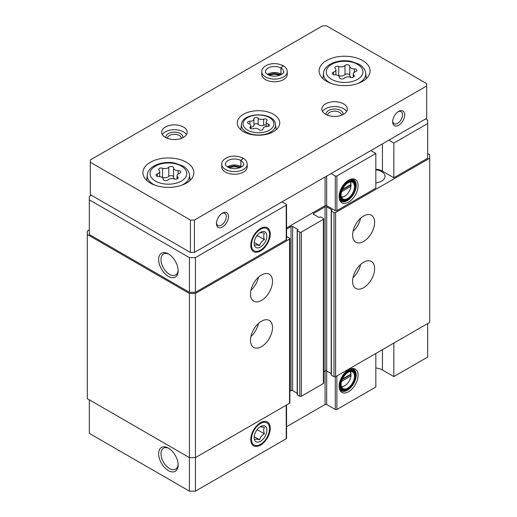 <?xml version="1.0" encoding="UTF-8"?>
<svg xmlns="http://www.w3.org/2000/svg" width="517" height="517" viewBox="0 0 517 517"><rect width="100%" height="100%" fill="white"/><g stroke="black" fill="none" stroke-linecap="round" stroke-linejoin="round"><path stroke-width="0.78" d="M341.588 381.333L350.953 375.924L350.953 374.075A8.776 5.067 120 0 0 349.931 371.561M341.31 386.496A8.776 5.067 120 0 0 344.8 385.721A8.776 5.067 120 0 0 350.953 375.924M341.588 191.742L350.953 186.333L350.953 184.485A8.776 5.067 120 0 0 349.931 181.971M341.31 196.906A8.776 5.067 120 0 0 344.8 196.13A8.776 5.067 120 0 0 350.953 186.333M382.444 349.654L382.444 369.998L393.857 376.589L393.857 343.062M393.857 376.589L427.695 357.053L427.695 323.526M348.6 369.778A13.442 7.761 120 0 0 339.727 389.792A13.442 7.761 120 0 0 355.321 384.629A13.442 7.761 120 0 0 351.993 368.543A13.442 7.761 120 0 0 348.6 369.778M375.833 353.466L375.833 386.994L336.89 409.477A1.131 0.653 0 0 1 335.287 409.477L326.679 404.507A1.131 0.653 0 0 0 325.077 404.507L286.567 426.745M382.444 369.998A12.744 7.354 0 0 0 375.833 367.975M89.305 399.822L89.305 433.349L189.422 491.15L195.426 491.15L286.231 438.726A1.131 0.653 0 0 0 286.567 438.261L286.567 405.011M427.695 123.531L427.695 158.215L393.857 177.751L393.857 143.073L427.695 123.531L427.695 120.067L425.691 118.91M331.216 373.604L326.679 370.98L326.679 206.826L331.882 209.831A0.569 0.33 0 0 1 331.882 210.296L331.384 210.581A0.569 0.33 0 0 0 331.216 210.813L331.216 374.967A0.569 0.33 0 0 0 331.384 375.2L333.988 376.706A1.131 0.653 0 0 0 335.591 376.706L429.698 322.369L429.698 154.745L427.695 153.588M326.679 404.507L326.679 370.98A1.131 0.653 0 0 0 325.077 370.98L325.077 206.826L313.664 213.418A1.131 0.653 0 0 0 313.334 213.876A1.131 0.653 0 0 0 313.664 214.342L313.664 213.418M323.707 371.775L325.077 370.98L325.077 404.507M297.178 393.256L292.641 390.632L292.641 226.478L297.844 229.483A0.569 0.33 0 0 1 297.844 229.949L297.346 230.233A0.569 0.33 0 0 0 297.178 230.466L297.178 394.62A0.569 0.33 0 0 0 297.346 394.852L299.75 396.242A1.131 0.653 0 0 0 301.346 396.242L323.377 383.524A1.131 0.653 0 0 0 323.707 383.065L323.707 218.904A1.131 0.653 0 0 0 323.377 218.445L320.973 217.056A0.569 0.33 0 0 0 320.172 217.056L319.668 217.347A0.569 0.33 0 0 1 318.866 217.347L313.664 214.342M292.641 390.632A1.131 0.653 0 0 0 291.039 390.632L291.039 226.478L286.567 229.063M289.869 391.311L291.039 390.632M89.305 229.891L87.302 231.041L87.302 398.665L189.422 457.623L195.426 457.623L289.533 403.292A1.131 0.653 0 0 0 289.869 402.827L289.869 238.673A1.131 0.653 0 0 0 289.533 238.214L286.935 236.708A0.569 0.33 0 0 0 286.567 236.612M87.302 234.511L189.422 293.469L195.426 293.469L289.533 239.138A1.131 0.653 0 0 0 289.869 238.673M189.422 491.15L189.422 293.469M195.426 491.15L195.426 293.469M261.505 346.648A15.575 8.989 -60 0 1 253.718 347.418A15.575 8.989 -60 0 1 253.718 329.432A15.575 8.989 -60 0 1 269.292 320.443A15.575 8.989 -60 0 1 271.677 332.922A15.575 8.989 -60 0 1 261.505 346.648M261.505 300.403A15.575 8.989 -60 0 1 253.718 301.178A15.575 8.989 -60 0 1 253.718 283.193A15.575 8.989 -60 0 1 269.292 274.204A15.575 8.989 -60 0 1 271.677 286.683A15.575 8.989 -60 0 1 261.505 300.403M292.641 226.478A1.131 0.653 0 0 0 291.039 226.478M297.178 230.466A0.569 0.33 0 0 0 297.346 230.698L299.75 232.081A1.131 0.653 0 0 0 301.346 232.081L323.377 219.37A1.131 0.653 0 0 0 323.707 218.904M326.679 206.826A1.131 0.653 0 0 0 325.077 206.826M331.216 210.813A0.569 0.33 0 0 0 331.384 211.046L333.988 212.545A1.131 0.653 0 0 0 335.591 212.545L429.698 158.215M363.619 287.691A15.575 8.989 -60 0 1 355.832 288.46A15.575 8.989 -60 0 1 355.832 270.475A15.575 8.989 -60 0 1 371.406 261.486A15.575 8.989 -60 0 1 373.797 273.965A15.575 8.989 -60 0 1 363.619 287.691M363.619 241.445A15.575 8.989 -60 0 1 355.832 242.221A15.575 8.989 -60 0 1 355.832 224.236A15.575 8.989 -60 0 1 371.406 215.246A15.575 8.989 -60 0 1 373.797 227.726A15.575 8.989 -60 0 1 363.619 241.445M375.833 182.921A11.607 6.702 0 0 0 385.042 176.362A11.607 6.702 0 0 0 375.833 169.809M393.857 177.751L382.444 171.159A12.744 7.354 0 0 0 375.833 169.137M286.567 227.907L325.077 205.669A1.131 0.653 0 0 1 326.679 205.669L335.287 210.639A1.131 0.653 0 0 0 336.89 210.639L375.833 188.156L375.833 153.471L336.89 175.961A1.131 0.653 0 0 1 335.287 175.961L331.08 173.531M91.309 195.206L89.305 196.363L89.305 234.511L189.422 292.312L195.426 292.312L286.231 239.888A1.131 0.653 0 0 0 286.567 239.423L286.567 204.745A1.131 0.653 0 0 0 286.231 204.28L282.03 201.856M168.4 276.395A13.772 7.949 -120 0 0 178.139 270.766A13.772 7.949 -120 0 0 168.4 253.899A13.772 7.949 -120 0 0 158.654 259.521A13.772 7.949 -120 0 0 168.4 276.395M89.305 199.833L189.422 257.634L195.426 257.634L286.231 205.204A1.131 0.653 0 0 0 286.567 204.745M189.422 292.312L189.422 257.634M195.426 292.312L195.426 257.634M260.503 228.469L260.503 228.469A13.772 7.949 120 0 0 250.764 245.336A13.772 7.949 120 0 0 260.503 250.958A13.772 7.949 120 0 0 270.242 234.091A13.772 7.949 120 0 0 260.503 228.469M348.6 180.187A13.442 7.761 120 0 0 339.727 200.202A13.442 7.761 120 0 0 355.321 195.038A13.442 7.761 120 0 0 351.993 178.953A13.442 7.761 120 0 0 348.6 180.187M393.857 143.073L388.849 140.178M370.831 150.583L375.833 153.471M168.4 470.606A13.772 7.949 -120 0 0 178.139 464.983A13.772 7.949 -120 0 0 168.4 448.116A13.772 7.949 -120 0 0 158.654 453.739A13.772 7.949 -120 0 0 168.4 470.606M260.503 422.68L260.503 422.68A13.772 7.949 120 0 0 250.764 439.547A13.772 7.949 120 0 0 260.503 445.176A13.772 7.949 120 0 0 270.242 428.302A13.772 7.949 120 0 0 260.503 422.68M258.474 277.209A15.575 8.989 -60 0 1 250.913 290.308M360.595 218.252A15.575 8.989 -60 0 1 353.033 231.351M258.474 323.455A15.575 8.989 -60 0 1 250.913 336.548M360.595 264.497A15.575 8.989 -60 0 1 353.033 277.59M350.953 184.485L342.474 189.384M351.004 184.827A9.629 5.558 120 0 0 351.004 184.685A9.629 5.558 120 0 0 350.429 181.848A9.629 5.558 120 0 1 352.497 182.294A9.629 5.558 120 0 1 352.497 193.41A9.629 5.558 120 0 1 342.868 198.967A9.629 5.558 120 0 1 341.446 197.391A9.629 5.558 120 0 0 344.199 196.479L344.8 196.13M348.206 182.721A10.056 5.803 120 0 0 341.563 197.694A10.056 5.803 120 0 0 353.227 193.83A10.056 5.803 120 0 0 350.739 181.797A10.056 5.803 120 0 0 348.206 182.721M348.206 182.146A10.76 6.21 120 0 0 340.593 195.323A10.76 6.21 120 0 0 348.206 199.717A10.76 6.21 120 0 0 355.812 186.54A10.76 6.21 120 0 0 348.206 182.146M355.806 186.307A11.329 6.54 120 0 0 355.812 186.075A11.329 6.54 120 0 0 353.466 180.892A11.329 6.54 120 0 0 347.805 181.448A11.329 6.54 120 0 0 340.406 191.432A11.329 6.54 120 0 0 342.138 200.506A11.329 6.54 120 0 0 347.805 199.95A11.329 6.54 120 0 0 348.006 199.827M339.281 198.677A11.329 6.54 120 0 0 340.134 199.349L342.138 200.506M353.466 180.892L351.463 179.735A11.329 6.54 120 0 0 350.455 179.328M340.425 200.706A12.46 7.193 120 0 0 342.861 200.829M354.106 181.351A12.46 7.193 120 0 0 352.781 179.302M339.475 199.484A12.46 7.193 120 0 0 341.175 201.255A12.46 7.193 120 0 0 353.634 194.062A12.46 7.193 120 0 0 353.634 179.677A12.46 7.193 120 0 0 351.243 179.095M350.953 374.075L342.474 378.974M351.004 374.418A9.629 5.558 120 0 0 351.004 374.276A9.629 5.558 120 0 0 350.429 371.439A9.629 5.558 120 0 1 352.497 371.878A9.629 5.558 120 0 1 352.497 383A9.629 5.558 120 0 1 342.868 388.558A9.629 5.558 120 0 1 341.446 386.974A9.629 5.558 120 0 0 344.199 386.07L344.8 385.721M348.206 372.311A10.056 5.803 120 0 0 341.563 387.285A10.056 5.803 120 0 0 353.227 383.42A10.056 5.803 120 0 0 350.739 371.387A10.056 5.803 120 0 0 348.206 372.311M348.206 371.736A10.76 6.21 120 0 0 340.593 384.913A10.76 6.21 120 0 0 348.206 389.307A10.76 6.21 120 0 0 355.812 376.124A10.76 6.21 120 0 0 348.206 371.736M355.806 375.898A11.329 6.54 120 0 0 355.812 375.665A11.329 6.54 120 0 0 353.466 370.476A11.329 6.54 120 0 0 347.805 371.038A11.329 6.54 120 0 0 340.406 381.023A11.329 6.54 120 0 0 342.138 390.096A11.329 6.54 120 0 0 347.805 389.534A11.329 6.54 120 0 0 348.006 389.417M339.281 388.267A11.329 6.54 120 0 0 340.134 388.939L342.138 390.096M353.466 370.476L351.463 369.325A11.329 6.54 120 0 0 350.455 368.918M340.425 390.296A12.46 7.193 120 0 0 342.861 390.419M354.106 370.941A12.46 7.193 120 0 0 352.781 368.892M339.475 389.068A12.46 7.193 120 0 0 341.175 390.846A12.46 7.193 120 0 0 353.634 383.653A12.46 7.193 120 0 0 353.634 369.267A12.46 7.193 120 0 0 351.243 368.686M342.196 190.004L350.203 185.383L350.959 185.816M350.203 185.383L350.203 184.918M342.196 379.594L350.203 374.967L350.959 375.407M350.203 374.967L350.203 374.508M168.994 254.267A12.13 7.005 -120 0 0 163.495 253.97A12.13 7.005 -120 0 0 161.64 263.689A12.13 7.005 -120 0 0 169.563 274.378A12.13 7.005 -120 0 0 175.625 274.979A12.13 7.005 -120 0 0 178.119 270.068M168.994 448.485A12.13 7.005 -120 0 0 163.495 448.187A12.13 7.005 -120 0 0 161.64 457.9A12.13 7.005 -120 0 0 169.563 468.589A12.13 7.005 -120 0 0 175.625 469.19A12.13 7.005 -120 0 0 178.119 464.279M249.866 121.236A2.249 1.299 0 0 0 247.553 122.535A2.249 1.299 0 0 0 248.735 123.679A3.942 2.275 0 0 1 250.803 125.683A3.942 2.275 0 0 1 250.215 126.872A2.249 1.299 0 0 0 249.879 127.557A2.249 1.299 0 0 0 251.036 128.694A2.249 1.299 0 0 0 253.317 128.662A3.942 2.275 0 0 1 258.849 129.521A2.249 1.299 0 0 0 261.382 130.161A2.249 1.299 0 0 0 263.082 128.901A2.249 1.299 0 0 0 263.082 128.862A3.942 2.275 0 0 1 263.082 128.798A3.942 2.275 0 0 1 267.134 126.523A2.249 1.299 0 0 0 269.447 125.224A2.249 1.299 0 0 0 268.265 124.08A3.942 2.275 0 0 1 266.197 122.077A3.942 2.275 0 0 1 266.785 120.888A2.249 1.299 0 0 0 267.121 120.203A2.249 1.299 0 0 0 265.964 119.072A2.249 1.299 0 0 0 263.683 119.097A3.942 2.275 0 0 1 258.151 118.244A2.249 1.299 0 0 0 255.618 117.598A2.249 1.299 0 0 0 253.918 118.858A2.249 1.299 0 0 0 253.918 118.897A3.942 2.275 0 0 1 253.918 118.962A3.942 2.275 0 0 1 249.866 121.236L249.866 124.209M173.557 167.98A2.533 1.461 0 0 0 173.557 167.935A2.533 1.461 0 0 0 171.644 166.519A2.533 1.461 0 0 0 168.788 167.243A4.433 2.559 0 0 1 162.558 168.206A2.533 1.461 0 0 0 159.992 168.174A2.533 1.461 0 0 0 158.693 169.453A2.533 1.461 0 0 0 159.068 170.216A4.433 2.559 0 0 1 159.734 171.56A4.433 2.559 0 0 1 157.401 173.815A2.533 1.461 0 0 0 156.069 175.101A2.533 1.461 0 0 0 158.68 176.568A4.433 2.559 0 0 1 163.243 179.128A4.433 2.559 0 0 1 163.243 179.199A2.533 1.461 0 0 0 163.236 179.244A2.533 1.461 0 0 0 165.156 180.659A2.533 1.461 0 0 0 168.006 179.935A4.433 2.559 0 0 1 174.235 178.972A2.533 1.461 0 0 0 176.801 179.005A2.533 1.461 0 0 0 178.1 177.725A2.533 1.461 0 0 0 177.725 176.956A4.433 2.559 0 0 1 177.06 175.618A4.433 2.559 0 0 1 179.393 173.363A2.533 1.461 0 0 0 180.724 172.077A2.533 1.461 0 0 0 178.113 170.61A4.433 2.559 0 0 1 173.55 168.051A4.433 2.559 0 0 1 173.557 167.98M349.757 66.247A2.533 1.461 0 0 0 349.757 66.208A2.533 1.461 0 0 0 347.844 64.787A2.533 1.461 0 0 0 344.994 65.51A4.433 2.559 0 0 1 338.758 66.473A2.533 1.461 0 0 0 336.192 66.441A2.533 1.461 0 0 0 334.893 67.721A2.533 1.461 0 0 0 335.274 68.49A4.433 2.559 0 0 1 335.934 69.834A4.433 2.559 0 0 1 333.601 72.089A2.533 1.461 0 0 0 332.269 73.375A2.533 1.461 0 0 0 334.88 74.836A4.433 2.559 0 0 1 339.443 77.395A4.433 2.559 0 0 1 339.443 77.472A2.533 1.461 0 0 0 339.443 77.511A2.533 1.461 0 0 0 341.356 78.933A2.533 1.461 0 0 0 344.206 78.209A4.433 2.559 0 0 1 350.436 77.246A2.533 1.461 0 0 0 353.001 77.279A2.533 1.461 0 0 0 354.3 75.999A2.533 1.461 0 0 0 353.925 75.23A4.433 2.559 0 0 1 353.266 73.886A4.433 2.559 0 0 1 355.593 71.63A2.533 1.461 0 0 0 356.924 70.344A2.533 1.461 0 0 0 354.319 68.884A4.433 2.559 0 0 1 349.757 66.325A4.433 2.559 0 0 1 349.757 66.247M426.693 83.651L326.576 25.85L322.576 25.85L90.307 159.947L90.307 162.26L190.424 220.061L194.424 220.061L426.693 85.964L426.693 83.651M190.424 220.061L190.424 252.432L90.307 194.631L90.307 162.26M190.424 252.432L194.424 252.432L194.424 220.061M216.455 223.531A8.498 4.905 -60 0 1 222.459 213.127A8.498 4.905 -60 0 1 228.469 216.591A8.498 4.905 -60 0 1 222.459 226.995A8.498 4.905 -60 0 1 216.455 223.531M392.655 121.799A8.498 4.905 -60 0 1 398.659 111.394A8.498 4.905 -60 0 1 404.669 114.864A8.498 4.905 -60 0 1 398.659 125.269A8.498 4.905 -60 0 1 392.655 121.799M194.424 252.432L426.693 118.335L426.693 85.964M243.481 131.628A21.236 12.259 0 0 0 266.63 134.284A21.236 12.259 0 0 0 279.736 122.956A21.236 12.259 0 0 0 258.5 110.696A21.236 12.259 0 0 0 237.264 122.956A21.236 12.259 0 0 0 243.481 131.628M150.376 183.07A25.488 14.715 0 0 0 178.152 186.256A25.488 14.715 0 0 0 193.881 172.665A25.488 14.715 0 0 0 168.4 157.95A25.488 14.715 0 0 0 142.912 172.665A25.488 14.715 0 0 0 150.376 183.07M326.576 81.337A25.488 14.715 0 0 0 354.352 84.53A25.488 14.715 0 0 0 370.082 70.932A25.488 14.715 0 0 0 344.6 56.224A25.488 14.715 0 0 0 319.112 70.932A25.488 14.715 0 0 0 326.576 81.337M247.216 164.225A12.744 7.354 0 0 1 234.472 171.579A12.744 7.354 0 0 1 221.728 164.225L221.728 166.881A12.744 7.354 0 0 0 225.464 172.083A12.744 7.354 0 0 0 239.352 173.68A12.744 7.354 0 0 0 247.216 166.881L247.216 164.225C247.107 161.756 245.769 159.759 243.203 158.241L240.903 160.535L240.903 166.552A9.06 5.235 0 0 1 241.504 166.933M325.574 114.283A12.744 7.354 0 0 0 339.462 115.879A12.744 7.354 0 0 0 347.327 109.081A12.744 7.354 0 0 0 334.589 101.726A12.744 7.354 0 0 0 321.845 109.081A12.744 7.354 0 0 0 325.574 114.283M165.395 137.406A12.744 7.354 0 0 0 179.283 139.002A12.744 7.354 0 0 0 187.148 132.203A12.744 7.354 0 0 0 174.403 124.849A12.744 7.354 0 0 0 161.659 132.203A12.744 7.354 0 0 0 165.395 137.406M287.258 71.747A12.744 7.354 0 0 1 274.521 79.101A12.744 7.354 0 0 1 261.776 71.747L261.776 74.403A12.744 7.354 0 0 0 265.505 79.605A12.744 7.354 0 0 0 279.393 81.201A12.744 7.354 0 0 0 287.258 74.403L287.258 71.747C287.148 69.272 285.811 67.275 283.251 65.756L280.944 68.057L280.944 74.067A9.06 5.235 0 0 1 281.552 74.454M279.658 75.353A8.498 4.905 0 0 0 269.376 75.353M181.364 138.369A6.96 4.02 0 0 0 181.364 138.31A6.96 4.02 0 0 0 174.403 134.291A6.96 4.02 0 0 0 167.443 138.31A6.96 4.02 0 0 0 167.443 138.369M182.818 137.729A8.498 4.905 0 0 0 174.403 132.152A8.498 4.905 0 0 0 165.989 137.729M186.43 134.633A12.744 7.354 0 0 0 174.403 129.702A12.744 7.354 0 0 0 162.377 134.633M341.55 115.246A6.96 4.02 0 0 0 341.55 115.188A6.96 4.02 0 0 0 334.589 111.168A6.96 4.02 0 0 0 327.623 115.188A6.96 4.02 0 0 0 327.629 115.246M343.004 114.606A8.498 4.905 0 0 0 334.589 109.035A8.498 4.905 0 0 0 326.169 114.606M346.616 111.51A12.744 7.354 0 0 0 334.589 106.58A12.744 7.354 0 0 0 322.556 111.51M239.617 167.838A8.498 4.905 0 0 0 229.328 167.838M398.09 111.756A6.96 4.02 -60 0 1 401.056 111.678A6.96 4.02 -60 0 1 401.056 119.718A6.96 4.02 -60 0 1 394.096 123.737A6.96 4.02 -60 0 1 392.681 121.127M221.89 213.482A6.96 4.02 -60 0 1 224.856 213.405A6.96 4.02 -60 0 1 224.856 221.444A6.96 4.02 -60 0 1 217.896 225.464A6.96 4.02 -60 0 1 216.481 222.853M349.757 66.396L349.757 75.417A4.433 2.559 0 0 0 349.757 75.488A4.433 2.559 0 0 0 351.308 77.44M349.757 75.301A2.533 1.461 0 0 0 347.786 73.944A2.533 1.461 0 0 0 344.994 74.681A4.433 2.559 0 0 1 338.758 75.644A2.533 1.461 0 0 0 337.885 75.45M173.557 168.128L173.557 177.144A4.433 2.559 0 0 0 173.55 177.221A4.433 2.559 0 0 0 175.108 179.166M173.55 177.034A2.533 1.461 0 0 0 171.579 175.677A2.533 1.461 0 0 0 168.788 176.407A4.433 2.559 0 0 1 162.558 177.37A2.533 1.461 0 0 0 161.685 177.176M250.803 127.292A3.942 2.275 0 0 0 253.918 125.069A3.942 2.275 0 0 0 253.918 124.998L253.918 119.026M266.197 125.256A2.249 1.299 0 0 0 263.683 125.204A3.942 2.275 0 0 1 258.151 124.345A2.249 1.299 0 0 0 255.669 123.692A2.249 1.299 0 0 0 253.918 124.901M267.489 74.454A9.06 5.235 0 0 1 280.905 74.047L280.905 68.031L283.045 65.64C277.209 63.016 271.658 62.945 266.384 65.426C263.308 67.152 261.776 69.259 261.776 71.747M227.441 166.939A9.06 5.235 0 0 1 240.857 166.526L240.857 160.516L242.996 158.124C237.161 155.494 231.61 155.423 226.343 157.911C223.266 159.637 221.728 161.743 221.728 164.225M259.65 232.863C260.271 232.45 261.861 232.592 264.42 233.29C263.463 234.854 263.463 236.973 264.42 239.649C261.88 241.058 260.29 243.035 259.65 245.581C257.111 244.884 255.521 244.741 254.881 245.155M260.503 247.055A8.989 5.189 -60 0 1 254.144 243.384A8.989 5.189 -60 0 1 260.503 232.372A8.989 5.189 -60 0 1 266.862 236.043A8.989 5.189 -60 0 1 260.503 247.055M251.475 244.922A12.763 7.374 -60 0 1 260.503 229.29A12.763 7.374 -60 0 1 269.531 234.505A12.763 7.374 -60 0 1 260.503 250.138A12.763 7.374 -60 0 1 251.475 244.922M264.42 239.649L257.259 235.513L256.096 236.967M259.65 245.581L254.202 242.434M259.65 427.081C260.271 426.661 261.861 426.803 264.42 427.501C263.463 429.065 263.463 431.184 264.42 433.86C261.88 435.269 260.29 437.246 259.65 439.793C257.111 439.095 255.521 438.959 254.881 439.366M260.503 441.266A8.989 5.189 -60 0 1 254.144 437.595A8.989 5.189 -60 0 1 260.503 426.583A8.989 5.189 -60 0 1 266.862 430.254A8.989 5.189 -60 0 1 260.503 441.266M251.475 439.14A12.763 7.374 -60 0 1 260.503 423.501A12.763 7.374 -60 0 1 269.531 428.716A12.763 7.374 -60 0 1 260.503 444.349A12.763 7.374 -60 0 1 251.475 439.14M264.42 433.86L257.259 429.73L256.096 431.178M259.65 439.793L254.202 436.652M336.89 375.949L336.89 409.477M289.533 403.292L289.533 239.138M297.844 229.949L297.844 229.483M297.346 394.852L297.346 230.698M299.75 396.242L299.75 232.081M301.346 396.242L301.346 232.081M323.377 383.524L323.377 219.37M331.882 210.296L331.882 209.831M331.384 375.2L331.384 211.046M333.988 376.706L333.988 212.545M335.591 376.706L335.591 212.545M286.231 239.888L286.231 205.204M325.077 205.669L325.077 177.001M326.679 205.669L326.679 176.077M335.287 210.639L335.287 175.961M336.89 210.639L336.89 175.961M286.231 405.199L286.231 438.726M335.287 376.828L335.287 409.477M382.444 171.159L382.444 143.881M247.604 130.174A15.413 8.899 0 0 0 273.39 126.18A15.413 8.899 0 0 0 254.513 115.285A15.413 8.899 0 0 0 247.604 130.174M155.423 181.079A18.347 10.592 0 0 0 186.12 176.329A18.347 10.592 0 0 0 163.65 163.359A18.347 10.592 0 0 0 155.423 181.079M331.623 79.353A18.347 10.592 0 0 0 362.32 74.603A18.347 10.592 0 0 0 339.85 61.626A18.347 10.592 0 0 0 331.623 79.353M357.842 83.508A21.171 12.221 0 0 0 365.726 73.214C365.157 69.427 362.869 66.409 358.856 64.153L350.914 61.336C338.784 58.86 324.321 64.069 323.468 73.214A21.171 12.221 0 0 0 329.626 82.61A21.171 12.221 0 0 0 331.358 83.508M181.641 185.235A21.171 12.221 0 0 0 189.526 174.946C188.957 171.159 186.669 168.141 182.656 165.886L174.714 163.068C162.577 160.593 148.12 165.795 147.267 174.946A21.171 12.221 0 0 0 153.426 184.343A21.171 12.221 0 0 0 155.152 185.235M354.319 72.231L354.319 68.884M353.925 76.768L353.925 75.23M333.601 74.661L333.601 72.089M338.758 75.644L338.758 66.473M344.994 74.681L344.994 65.51M178.113 173.958L178.113 170.61M177.725 178.494L177.725 176.956M157.401 176.394L157.401 173.815M162.558 177.37L162.558 168.206M168.788 176.407L168.788 167.243M246.402 132.132A17.106 9.875 0 0 0 265.531 134.149A17.106 9.875 0 0 0 275.574 124.532C274.87 111.646 242.13 111.646 241.426 124.532A17.106 9.875 0 0 0 246.402 132.132M258.151 124.345L258.151 118.244M263.683 125.204L263.683 119.097M268.265 126.368L268.265 124.08M250.215 128.235L250.215 126.872M280.905 68.031A9.06 5.235 0 0 0 271.037 66.913A9.06 5.235 0 0 0 265.46 71.747C264.775 72.264 266.035 73.453 269.241 75.301C278.004 78.474 285.539 72.225 283.581 71.747A9.06 5.235 0 0 0 280.944 68.057M240.857 160.516A9.06 5.235 0 0 0 230.989 159.398A9.06 5.235 0 0 0 225.412 164.225C224.727 164.749 225.987 165.938 229.193 167.786C237.956 170.959 245.497 164.71 243.533 164.225A9.06 5.235 0 0 0 240.903 160.535M355.812 186.54L355.812 186.075M348.206 199.717L347.805 199.95M355.812 376.124L355.812 375.665M348.206 389.307L347.805 389.534M323.468 73.214L322.886 78.642M365.726 73.214L366.314 78.642M147.267 174.946L146.686 180.368M189.526 174.946L190.107 180.368M349.757 75.488L349.757 66.325M353.266 77.182L353.266 73.886M335.934 74.894L335.934 69.834M173.55 177.221L173.55 168.051M177.06 178.908L177.06 175.618M159.734 176.62L159.734 171.56M241.426 124.532L240.864 129.786M275.574 124.532L276.136 129.786M253.918 125.069L253.918 118.962M266.197 126.575L266.197 122.077M250.803 128.604L250.803 125.683M281.035 74.752L274.462 73.304L268 74.752M240.993 167.23L234.414 165.783L227.952 167.23"/></g></svg>
